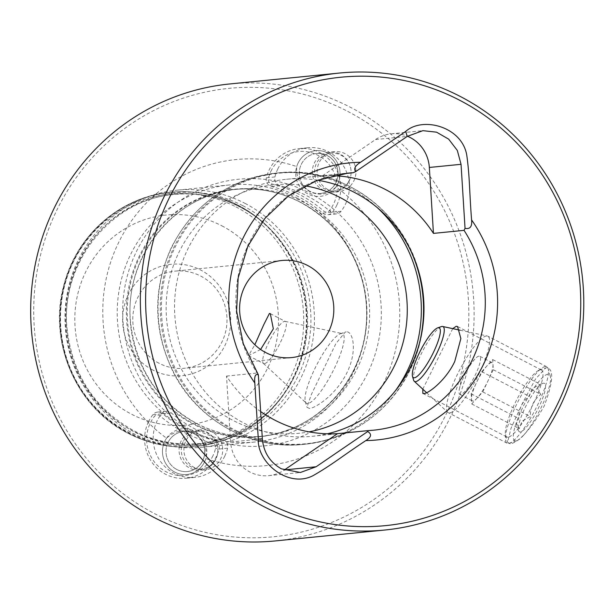 <?xml version="1.0" encoding="UTF-8"?>
<svg xmlns="http://www.w3.org/2000/svg" width="614" height="614" viewBox="0 0 614 614"><rect width="100%" height="100%" fill="white"/><g stroke="black" fill="none" stroke-linecap="round" stroke-linejoin="round"><path stroke-width="0.46" stroke-dasharray="3.07 2.3" d="M260.635 411.549A129.155 124.673 -95.7 0 1 226.52 376.075L230.634 442.011A35.881 34.63 84.3 0 0 249.852 471.982A35.881 34.63 84.3 0 0 268.755 475.643A35.881 34.63 84.3 0 0 284.136 470.117M422.793 389.176L452.733 328.636M508.039 437.176A37.669 8.327 117.4 0 1 506.803 436.968A37.669 8.327 117.4 0 1 505.583 435.234A37.669 8.327 117.4 0 1 516.765 399.699A37.669 8.327 117.4 0 1 539.384 370.096A37.669 8.327 117.4 0 1 540.274 369.889A37.669 8.327 117.4 0 1 541.51 370.096A37.669 8.327 117.4 0 1 532.768 404.964A37.669 8.327 117.4 0 1 508.039 437.176M510.219 443.853L507.601 442.241L511.017 428.257L522.468 403.26L535.431 379.16L545.731 367.909L546.713 367.686C554.166 369.06 553.291 381.923 544.081 406.268C530.442 429.654 519.152 442.187 510.219 443.853M327.953 189.603A20.093 19.395 -95.7 0 1 317.453 167.96A20.093 19.395 -95.7 0 1 334.553 151.666A20.093 19.395 -95.7 0 1 345.145 153.715A20.093 19.395 -95.7 0 1 355.644 175.358A20.093 19.395 -95.7 0 1 338.537 191.652A20.093 19.395 -95.7 0 1 327.953 189.603M310.047 191.384A20.093 19.395 -95.7 0 1 299.548 169.748A20.093 19.395 -95.7 0 1 316.647 153.446A20.093 19.395 -95.7 0 1 327.239 155.495A20.093 19.395 -95.7 0 1 337.731 177.139A20.093 19.395 -95.7 0 1 320.631 193.433A20.093 19.395 -95.7 0 1 310.047 191.384M296.716 166.563A22.964 22.165 -95.7 0 1 327.722 153.009A22.964 22.165 -95.7 0 1 335.973 186.932A153.769 148.434 -95.7 0 1 384.379 381.647A153.769 148.434 -95.7 0 1 205.82 458.581C207.386 447.414 203.464 439.01 194.039 433.369C183.985 428.902 174.829 430.514 166.563 438.212A153.769 148.434 -95.7 0 1 118.157 243.497A153.769 148.434 -95.7 0 1 296.716 166.563C295.971 177.646 300.353 186.004 309.855 191.637C319.825 196.119 328.536 194.546 335.973 186.932M194.699 467.714A20.093 19.395 -95.7 0 1 184.208 446.071A20.093 19.395 -95.7 0 1 201.308 429.777A20.093 19.395 -95.7 0 1 211.899 431.826A20.093 19.395 -95.7 0 1 222.391 453.47A20.093 19.395 -95.7 0 1 205.291 469.764A20.093 19.395 -95.7 0 1 194.699 467.714M176.794 469.495A20.093 19.395 -95.7 0 1 166.302 447.859A20.093 19.395 -95.7 0 1 183.402 431.558A20.093 19.395 -95.7 0 1 193.986 433.607A20.093 19.395 -95.7 0 1 204.485 455.25A20.093 19.395 -95.7 0 1 187.385 471.544A20.093 19.395 -95.7 0 1 176.794 469.495M205.82 458.581A22.964 22.165 -95.7 0 1 174.821 472.135A22.964 22.165 -95.7 0 1 166.563 438.212M307.837 403.498A39.181 8.665 117.4 0 1 306.117 402.976A39.181 8.665 117.4 0 1 305.281 401.472A39.181 8.665 117.4 0 1 316.916 364.516A39.181 8.665 117.4 0 1 340.44 333.724A39.181 8.665 117.4 0 1 341.369 333.517A39.181 8.665 117.4 0 1 342.151 333.548A39.181 8.665 117.4 0 1 334.085 368.937A39.181 8.665 117.4 0 1 307.837 403.498M264.388 363.665A23.677 5.234 117.4 0 1 263.613 363.534A23.677 5.234 117.4 0 1 263.352 363.35A23.677 5.234 117.4 0 1 269.423 340.97A23.677 5.234 117.4 0 1 284.65 321.368A23.677 5.234 117.4 0 1 285.119 321.391A23.677 5.234 117.4 0 1 285.426 321.498A23.677 5.234 117.4 0 1 279.93 343.418A23.677 5.234 117.4 0 1 264.388 363.665M260.612 349.466L248.501 355.69L254.841 344.738M346.173 331.867L345.206 332.082L335.835 343.702L311.29 394.679L306.946 407.251L309.464 408.487C315.182 408.149 335.919 395.309 347.163 372.284C358.169 349.159 352.344 330.524 346.173 331.867M317.568 180.209A129.155 124.673 84.3 0 0 286.469 179.273A129.155 124.673 84.3 0 0 187.462 249.775A129.155 124.673 84.3 0 0 196.848 380.726A129.155 124.673 84.3 0 0 312.065 436.316A129.155 124.673 84.3 0 0 327.323 433.799M221.792 225.798A105.478 101.817 -95.7 0 1 267.965 367.379A105.478 101.817 -95.7 0 1 131.526 414.197A105.478 101.817 -95.7 0 1 85.354 272.616A105.478 101.817 -95.7 0 1 221.792 225.798M152.709 369.981A55.966 54.024 -95.7 0 1 128.211 294.858A55.966 54.024 -95.7 0 1 200.609 270.014A55.966 54.024 -95.7 0 1 225.108 345.137A55.966 54.024 -95.7 0 1 152.709 369.981M159.011 363.25A48.79 47.101 -95.7 0 1 133.522 310.699A48.79 47.101 -95.7 0 1 175.059 271.127A48.79 47.101 -95.7 0 1 200.77 276.1A48.79 47.101 -95.7 0 1 226.259 328.659A48.79 47.101 -95.7 0 1 184.722 368.231A48.79 47.101 -95.7 0 1 159.011 363.25M347.678 111.357A225.307 217.486 -95.7 0 1 446.309 413.782A225.307 217.486 -95.7 0 1 154.866 513.788A225.307 217.486 -95.7 0 1 56.235 211.362A225.307 217.486 -95.7 0 1 347.678 111.357M229.644 83.972A229.613 221.639 -95.7 0 1 350.64 107.404A229.613 221.639 -95.7 0 1 470.6 354.708A229.613 221.639 -95.7 0 1 275.133 540.942M297.207 198.153A129.155 124.673 -95.7 0 1 362.974 283.215A129.155 124.673 -95.7 0 1 366.573 319.326A129.155 124.673 -95.7 0 1 254.741 442.026A129.155 124.673 -95.7 0 1 186.679 428.848A129.155 124.673 -95.7 0 1 119.2 289.731A129.155 124.673 -95.7 0 1 229.145 184.975A129.155 124.673 -95.7 0 1 297.207 198.153M244.978 203.357A129.155 124.673 -95.7 0 1 312.457 342.466A129.155 124.673 -95.7 0 1 202.513 447.222A129.155 124.673 -95.7 0 1 134.451 434.044A129.155 124.673 -95.7 0 1 66.972 294.935A129.155 124.673 -95.7 0 1 176.924 190.179A129.155 124.673 -95.7 0 1 244.978 203.357M226.52 376.075L257.105 373.028L257.75 373.519M332.604 175.673A129.155 124.673 84.3 0 0 322.473 175.804L342.535 173.808M322.473 175.804L375.545 139.547A35.881 34.63 -95.7 0 1 391.21 133.821A35.881 34.63 -95.7 0 1 407.466 136.247M493.265 369.728L482.765 391.909L477.247 397.933A21.528 4.758 117.4 0 1 472.312 400.881A21.528 4.758 117.4 0 1 471.46 398.893A21.528 4.758 117.4 0 1 476.441 382.729A21.528 4.758 117.4 0 1 487.209 365.622L492.727 359.597L493.265 369.728L540.873 394.434C536.935 389.138 536.759 385.761 540.335 384.303L531.931 388.823L529.299 396.345C522.077 401.725 518.577 409.124 518.799 418.525L516.412 423.338L519.337 428.656L521.969 421.143L530.373 416.614C530.089 407.335 533.589 399.944 540.873 394.434M474.791 359.175A21.528 4.758 -62.6 0 0 459.418 388.915A21.528 4.758 -62.6 0 0 459.894 394.434A21.528 4.758 -62.6 0 0 464.829 391.486A21.528 4.758 -62.6 0 0 477.124 370.956A21.528 4.758 -62.6 0 0 479.718 356.22A21.528 4.758 -62.6 0 0 474.937 359.013A21.528 4.758 -62.6 0 0 474.791 359.175M516.988 437.298A43.049 9.517 -62.6 0 0 539.691 400.558A43.049 9.517 -62.6 0 0 548.179 368.761A43.049 9.517 -62.6 0 0 546.782 366.773A43.049 9.517 -62.6 0 0 536.912 372.667A43.049 9.517 -62.6 0 0 512.314 413.736A43.049 9.517 -62.6 0 0 507.118 443.201A43.049 9.517 -62.6 0 0 509.551 443.193A43.049 9.517 -62.6 0 0 516.988 437.298M458.09 406.737A43.049 9.517 -62.6 0 0 482.688 365.668A43.049 9.517 -62.6 0 0 487.884 336.203A43.049 9.517 -62.6 0 0 487.332 336.012A43.049 9.517 -62.6 0 0 478.014 342.105A43.049 9.517 -62.6 0 0 453.899 382.031A43.049 9.517 -62.6 0 0 447.744 412.293A43.049 9.517 -62.6 0 0 448.22 412.631A43.049 9.517 -62.6 0 0 458.09 406.737M441.305 326.625A30.907 6.831 -62.6 0 0 435.963 330.862A30.907 6.831 -62.6 0 0 419.669 357.233A30.907 6.831 -62.6 0 0 413.575 380.058M538.232 387.096A27.269 6.025 -62.6 0 0 523.857 410.359A27.269 6.025 -62.6 0 0 518.477 430.506A27.269 6.025 -62.6 0 0 525.615 428.027A27.269 6.025 -62.6 0 0 542.277 399.346A27.269 6.025 -62.6 0 0 542.937 383.359A27.269 6.025 -62.6 0 0 538.232 387.096M523.289 435.564A37.316 8.251 -62.6 0 0 542.96 403.728A37.316 8.251 -62.6 0 0 550.321 376.167A37.316 8.251 -62.6 0 0 540.558 379.559A37.316 8.251 -62.6 0 0 517.755 418.802A37.316 8.251 -62.6 0 0 516.842 440.683A37.316 8.251 -62.6 0 0 523.289 435.564M492.727 359.597L540.335 384.303M481.691 371.647L487.209 365.622A21.528 4.758 117.4 0 1 492.144 362.667A21.528 4.758 117.4 0 1 492.996 364.662A21.528 4.758 117.4 0 1 488.015 380.818A21.528 4.758 117.4 0 1 477.247 397.933L471.729 403.958L471.191 393.82L481.691 371.647L529.299 396.345M471.191 393.82L518.799 418.525M471.729 403.958L519.337 428.656M482.765 391.909L530.373 416.614M212.981 455.695A36.234 34.975 -95.7 0 1 166.11 471.782A36.234 34.975 -95.7 0 1 150.246 423.138A36.234 34.975 -95.7 0 1 154.283 416.599A4.306 4.152 -95.7 0 1 160.177 416.008A132.747 128.134 84.3 0 0 212.482 443.147A4.306 4.152 -95.7 0 1 215.568 448.404A36.234 34.975 -95.7 0 1 212.981 455.695M148.511 421.78A39.104 37.746 84.3 0 0 151.351 461.429A39.104 37.746 84.3 0 0 186.234 478.26A39.104 37.746 84.3 0 0 216.212 456.908A39.104 37.746 84.3 0 0 219.006 449.041A7.176 6.923 84.3 0 0 213.856 440.284A129.876 125.363 -95.7 0 1 162.679 413.729A7.176 6.923 84.3 0 0 152.871 414.719A39.104 37.746 84.3 0 0 148.511 421.78M224.793 456.056A39.104 37.746 -95.7 0 1 194.815 477.4A39.104 37.746 -95.7 0 1 159.932 460.569A39.104 37.746 -95.7 0 1 157.084 420.92A39.104 37.746 -95.7 0 1 161.444 413.867A7.176 6.923 -95.7 0 1 171.26 412.877A129.876 125.363 84.3 0 0 222.437 439.432A7.176 6.923 -95.7 0 1 227.587 448.182A39.104 37.746 -95.7 0 1 224.793 456.056M181.053 441.228A20.093 19.395 84.3 0 0 182.519 461.598A20.093 19.395 84.3 0 0 200.44 470.247A20.093 19.395 84.3 0 0 215.844 459.28A20.093 19.395 84.3 0 0 217.832 451.16A20.093 19.395 84.3 0 0 217.279 445.541A20.093 19.395 84.3 0 0 196.457 430.26A20.093 19.395 84.3 0 0 181.053 441.228M183.172 441.635A18.934 18.282 84.3 0 0 191.468 467.054A18.934 18.282 84.3 0 0 215.959 458.65A18.934 18.282 84.3 0 0 217.84 450.998A18.934 18.282 84.3 0 0 217.318 445.703A18.934 18.282 84.3 0 0 201.53 431.335A18.934 18.282 84.3 0 0 183.172 441.635M270.904 171.306A36.234 34.975 -95.7 0 1 317.776 155.219A36.234 34.975 -95.7 0 1 333.64 203.856A36.234 34.975 -95.7 0 1 329.603 210.402A4.306 4.152 -95.7 0 1 323.716 210.993A132.747 128.134 84.3 0 0 271.403 183.847A4.306 4.152 -95.7 0 1 268.318 178.597A36.234 34.975 -95.7 0 1 270.904 171.306M336.871 205.076A39.104 37.746 84.3 0 0 334.031 165.427A39.104 37.746 84.3 0 0 299.148 148.596A39.104 37.746 84.3 0 0 269.17 169.94A39.104 37.746 84.3 0 0 266.376 177.814A7.176 6.923 84.3 0 0 271.518 186.564A129.876 125.363 -95.7 0 1 322.695 213.119A7.176 6.923 84.3 0 0 332.512 212.129A39.104 37.746 84.3 0 0 336.871 205.076M277.751 169.088A39.104 37.746 -95.7 0 1 307.729 147.736A39.104 37.746 -95.7 0 1 342.612 164.567A39.104 37.746 -95.7 0 1 345.452 204.216A39.104 37.746 -95.7 0 1 341.092 211.277A7.176 6.923 -95.7 0 1 331.276 212.267A129.876 125.363 84.3 0 0 280.099 185.712A7.176 6.923 -95.7 0 1 274.957 176.955A39.104 37.746 -95.7 0 1 277.751 169.088M349.09 181.168A20.093 19.395 84.3 0 0 351.085 173.048A20.093 19.395 84.3 0 0 350.525 167.43A20.093 19.395 84.3 0 0 329.71 152.149A20.093 19.395 84.3 0 0 314.307 163.117A20.093 19.395 84.3 0 0 315.765 183.486A20.093 19.395 84.3 0 0 333.686 192.136A20.093 19.395 84.3 0 0 349.09 181.168M349.212 180.539A18.934 18.282 84.3 0 0 351.093 172.887A18.934 18.282 84.3 0 0 350.563 167.591A18.934 18.282 84.3 0 0 334.783 153.224A18.934 18.282 84.3 0 0 316.425 163.524A18.934 18.282 84.3 0 0 324.714 188.943A18.934 18.282 84.3 0 0 349.212 180.539M240.143 207.048A125.379 121.027 -95.7 0 1 270.805 229.674A125.379 121.027 -95.7 0 1 286.769 389.982A125.379 121.027 -95.7 0 1 132.854 430.99A125.379 121.027 -95.7 0 1 77.963 262.7A125.379 121.027 -95.7 0 1 240.143 207.048M420.191 277.044A135.94 131.219 84.3 0 0 420.076 276.569A135.94 131.219 84.3 0 0 306.793 173.44A135.94 131.219 84.3 0 0 175.005 247.381A135.94 131.219 84.3 0 0 234.517 429.854A135.94 131.219 84.3 0 0 410.367 369.513A135.94 131.219 84.3 0 0 423.86 314.583A135.94 131.219 84.3 0 0 423.875 314.099M410.497 250.205A136.331 131.603 84.3 0 0 278.411 172.864A136.331 131.603 84.3 0 0 173.9 247.281A136.331 131.603 84.3 0 0 183.801 385.508A136.331 131.603 84.3 0 0 305.419 444.191A136.331 131.603 84.3 0 0 409.929 369.766A136.331 131.603 84.3 0 0 419.669 342.32M377.165 207.524A136.331 131.603 84.3 0 0 276.185 173.079A136.331 131.603 84.3 0 0 171.674 247.503A136.331 131.603 84.3 0 0 181.583 385.73A136.331 131.603 84.3 0 0 303.201 444.406A136.331 131.603 84.3 0 0 395.401 390.734M304.912 185.796A124.849 120.521 84.3 0 0 178.628 252.96A124.849 120.521 84.3 0 0 190.655 383.773A124.849 120.521 84.3 0 0 309.019 431.857M235.937 206.903A126.039 121.664 -95.7 0 1 291.113 376.083A126.039 121.664 -95.7 0 1 128.073 432.026A126.039 121.664 -95.7 0 1 72.897 262.846A126.039 121.664 -95.7 0 1 235.937 206.903M194.684 432.118A133.944 129.293 -95.7 0 1 136.047 252.331A133.944 129.293 -95.7 0 1 309.31 192.88A133.944 129.293 -95.7 0 1 367.939 372.667A133.944 129.293 -95.7 0 1 194.684 432.118M196.664 423.583A124.135 119.822 -95.7 0 1 131.81 289.877A124.135 119.822 -95.7 0 1 237.48 189.196A124.135 119.822 -95.7 0 1 302.894 201.86A124.135 119.822 -95.7 0 1 367.748 335.559A124.135 119.822 -95.7 0 1 262.078 436.247A124.135 119.822 -95.7 0 1 196.664 423.583M300.223 202.129A124.135 119.822 -95.7 0 1 365.084 335.827A124.135 119.822 -95.7 0 1 259.407 436.508A124.135 119.822 -95.7 0 1 193.993 423.844A124.135 119.822 -95.7 0 1 129.14 290.146A124.135 119.822 -95.7 0 1 234.817 189.457A124.135 119.822 -95.7 0 1 300.223 202.129M193.295 424.167A124.427 120.106 -95.7 0 1 138.818 257.151A124.427 120.106 -95.7 0 1 299.77 201.922A124.427 120.106 -95.7 0 1 363.135 283.868A124.427 120.106 -95.7 0 1 366.596 318.658A124.427 120.106 -95.7 0 1 193.295 424.167M242.799 205.682A126.676 122.27 -95.7 0 1 298.25 375.714A126.676 122.27 -95.7 0 1 134.397 431.934A126.676 122.27 -95.7 0 1 78.937 261.909A126.676 122.27 -95.7 0 1 242.799 205.682M238.309 205.337A127.605 123.176 -95.7 0 1 269.515 228.37A127.605 123.176 -95.7 0 1 285.756 391.525A127.605 123.176 -95.7 0 1 129.109 433.254A127.605 123.176 -95.7 0 1 73.25 261.978A127.605 123.176 -95.7 0 1 238.309 205.337M238.055 205.26A127.72 123.291 -95.7 0 1 304.79 342.827A127.72 123.291 -95.7 0 1 196.058 446.424A127.72 123.291 -95.7 0 1 128.756 433.392A127.72 123.291 -95.7 0 1 62.029 295.825A127.72 123.291 -95.7 0 1 170.753 192.236A127.72 123.291 -95.7 0 1 238.055 205.26M237.71 205.299A127.72 123.291 -95.7 0 1 304.437 342.865A127.72 123.291 -95.7 0 1 195.712 446.455A127.72 123.291 -95.7 0 1 128.41 433.423A127.72 123.291 -95.7 0 1 61.676 295.864A127.72 123.291 -95.7 0 1 170.408 192.266A127.72 123.291 -95.7 0 1 237.71 205.299M286.469 179.273L347.777 173.163A129.155 124.673 84.3 0 0 248.77 243.674A129.155 124.673 84.3 0 0 257.105 373.028M230.634 442.011L262.339 438.849M375.545 139.547L407.259 136.392M161.444 413.867L152.871 414.719L154.283 416.599M227.587 448.182L219.006 449.041L215.568 448.404M167.998 442.525A20.093 19.395 84.3 0 0 169.456 462.895A20.093 19.395 84.3 0 0 187.385 471.544A20.093 19.395 84.3 0 0 202.781 460.577A20.093 19.395 84.3 0 0 201.323 440.207A20.093 19.395 84.3 0 0 183.402 431.558A20.093 19.395 84.3 0 0 167.998 442.525M204.523 461.943A22.964 22.165 84.3 0 0 194.469 431.12A22.964 22.165 84.3 0 0 164.767 441.312A22.964 22.165 84.3 0 0 174.821 472.135A22.964 22.165 84.3 0 0 204.523 461.943M171.26 412.877L162.679 413.729L160.177 416.008M222.437 439.432L213.856 440.284L212.482 443.147M341.092 211.277L332.512 212.129L329.603 210.402M274.957 176.955L266.376 177.814L268.318 178.597M336.035 182.465A20.093 19.395 84.3 0 0 334.576 162.096A20.093 19.395 84.3 0 0 316.647 153.446A20.093 19.395 84.3 0 0 301.251 164.414A20.093 19.395 84.3 0 0 302.71 184.783A20.093 19.395 84.3 0 0 320.631 193.433A20.093 19.395 84.3 0 0 336.035 182.465M298.02 163.201A22.964 22.165 84.3 0 0 308.067 194.024A22.964 22.165 84.3 0 0 337.769 183.832A22.964 22.165 84.3 0 0 327.722 153.009A22.964 22.165 84.3 0 0 298.02 163.201M331.276 212.267L322.695 213.119L323.716 210.993M280.099 185.712L271.518 186.564L271.403 183.847M270.805 229.674C261.741 220.518 251.563 213.012 240.274 207.141C219.505 196.511 197.647 192.282 174.706 194.438C110.712 199.043 59.021 264.327 67.302 330.915C73.15 375.998 95.354 409.285 133.936 430.782C154.705 441.405 176.563 445.641 199.504 443.485C236.229 439.087 265.317 421.25 286.769 389.982L285.756 391.525C263.805 423.56 233.903 441.857 196.058 446.424L195.712 446.455C172.066 448.673 149.563 444.321 128.219 433.392C75.484 407.32 47.04 339.864 64.539 282.54C77.755 233.873 121.549 196.488 170.408 192.266L170.753 192.236C194.408 190.018 216.903 194.369 238.247 205.291C249.821 211.316 260.244 219.006 269.515 228.37L270.805 229.674M268.755 475.643L300.361 472.496M422.846 393.405L506.803 436.968M505.583 435.234L507.601 442.241M539.384 370.096L545.731 367.909M334.553 151.666L329.71 152.149M201.308 429.777L196.457 430.26M263.352 363.35L306.117 402.976M248.501 355.69L263.613 363.534M305.281 401.472L306.946 407.251M340.44 333.724L345.206 332.082M423.898 313.624L423.86 314.583C423.1 333.909 418.594 352.236 410.344 369.567C387.925 413.076 352.95 437.943 305.419 444.191L303.201 444.406C251.917 450.162 198.982 421.334 174.43 374.471C153.231 332.627 152.18 290.368 171.26 247.703C193.686 204.193 228.661 179.326 276.185 173.079L278.411 172.864C341.906 165.189 406.023 212.283 420.076 276.569L420.298 277.505M281.88 260.489L175.059 271.127M366.573 319.326L366.596 318.658C365.545 378.761 316.893 432.041 259.407 436.508L262.078 436.247C239.283 438.388 217.571 434.182 196.948 423.629C158.796 402.377 136.776 369.498 130.882 324.99C122.432 258.87 173.754 193.786 237.48 189.196L234.817 189.457C257.611 187.316 279.316 191.53 299.947 202.075C332.481 219.774 353.541 247.035 363.135 283.868L362.974 283.215M254.741 442.026L202.513 447.222M312.065 436.316L373.373 430.214M229.145 184.975L176.924 190.179M291.543 357.594L184.722 368.231M270.313 313.654L285.426 321.498M285.119 321.391L342.151 333.548M205.291 469.764L200.44 470.247M338.537 191.652L333.686 192.136M457.553 326.533L541.51 370.096M391.21 133.821L422.892 130.667M472.312 400.881L459.894 394.434M474.937 359.013L463.025 371.808L459.418 388.915M546.782 366.773L487.884 336.203M459.978 330.178L487.332 336.012M516.405 423.338L518.477 430.506M550.321 376.167L548.179 368.761M516.842 440.683L509.551 443.193M538.808 384.786L542.937 383.359M426.615 392.714L447.744 412.293M507.118 443.201L448.22 412.631M492.144 362.667L479.718 356.22M194.815 477.4L186.234 478.26M187.385 471.544C194.254 470.669 199.35 467.031 202.681 460.623C208.53 448.842 201.584 431.028 183.402 431.558M166.148 411.242L157.568 412.094M307.729 147.736L299.148 148.596M316.647 153.446C334.83 152.917 341.775 170.73 335.927 182.519C332.604 188.92 327.5 192.558 320.631 193.433M336.395 213.902L327.815 214.754"/><path stroke-width="0.92" d="M342.535 173.808L353.065 172.757A129.155 124.673 84.3 0 0 347.777 173.163L316.686 180.547L288.473 195.927L265.01 218.315L247.856 246.252L238.163 277.889L236.605 311.114L243.282 343.717L258.348 374.816L262.339 438.849C263.606 452.341 269.968 462.342 281.419 468.843L300.361 472.496L316.133 466.763L367.679 431.558L368.116 430.621A129.155 124.673 84.3 0 0 373.373 430.214A129.155 124.673 84.3 0 0 472.381 359.704A129.155 124.673 84.3 0 0 464.046 230.35L433.453 233.389A129.155 124.673 84.3 0 0 332.604 175.673M284.136 470.117A35.881 34.63 84.3 0 0 284.42 469.925L337.5 433.668L368.085 430.621M452.733 328.636L456.217 326.272L457.553 326.533L460.861 338.59L454.751 361.462C446.363 379.613 428.963 393.359 423.982 393.559L422.846 393.405L422.793 389.176M254.841 344.738L263.751 324.706L269.423 313.47L270.313 313.654L273.337 328.828L260.612 349.466M327.323 433.799A129.155 124.673 84.3 0 0 411.073 365.814A129.155 124.673 84.3 0 0 423.898 313.624A129.155 124.673 84.3 0 0 420.298 277.505A129.155 124.673 84.3 0 0 317.568 180.209M558.226 402.638A225.307 217.486 84.3 0 0 459.594 100.212A225.307 217.486 84.3 0 0 168.152 200.218A225.307 217.486 84.3 0 0 266.783 502.643A225.307 217.486 84.3 0 0 558.226 402.638M560.835 404.68A229.613 221.639 84.3 0 0 460.316 96.482A229.613 221.639 84.3 0 0 339.319 73.058A229.613 221.639 84.3 0 0 163.301 198.399A229.613 221.639 84.3 0 0 263.82 506.596A229.613 221.639 84.3 0 0 384.817 530.028A229.613 221.639 84.3 0 0 560.835 404.68M307.591 265.471A48.79 47.101 84.3 0 0 281.88 260.489A48.79 47.101 84.3 0 0 240.343 300.062A48.79 47.101 84.3 0 0 265.831 352.62A48.79 47.101 84.3 0 0 291.543 357.594A48.79 47.101 84.3 0 0 333.08 318.021A48.79 47.101 84.3 0 0 307.591 265.471M384.817 530.028L275.133 540.942A229.613 221.639 -95.7 0 1 154.145 517.518A229.613 221.639 -95.7 0 1 34.177 270.214A229.613 221.639 -95.7 0 1 229.644 83.972L339.319 73.058M258.348 374.816C255.401 373.558 254.219 376.275 254.802 382.952L258.302 439.033C256.859 462.426 288.657 488.921 313.501 475.413C332.995 464.153 341.361 456.755 365.852 440.576C371.416 437.107 372.023 434.098 367.679 431.558M337.5 433.668A129.155 124.673 -95.7 0 1 260.635 411.549M465.044 228.339C470.109 229.383 472.281 226.574 471.575 219.912C469.249 189.695 469.887 178.237 466.809 155.434C462.227 126.653 422.754 116.176 405.67 131.442L360.533 162.28C355.084 165.749 353.48 168.858 355.713 171.598L407.259 136.392L422.892 130.667L436.577 132.179L448.665 139.14L457.323 150.445L461.045 164.306L465.044 228.339L464.046 230.35M353.065 172.757L355.713 171.598M407.466 136.247A35.881 34.63 -95.7 0 1 429.339 167.461L433.453 233.389M412.501 376.359L413.575 380.058A30.907 6.831 -62.6 0 0 414.235 381.248A30.907 6.831 -62.6 0 0 421.657 377.249A30.907 6.831 -62.6 0 0 439.662 346.956A30.907 6.831 -62.6 0 0 442.648 326.487A30.907 6.831 -62.6 0 0 441.305 326.625L437.659 327.884A28.037 6.201 -62.6 0 0 432.816 331.721A28.037 6.201 -62.6 0 0 418.034 355.644A28.037 6.201 -62.6 0 0 412.501 376.359A28.037 6.201 -62.6 0 0 419.838 373.811A28.037 6.201 -62.6 0 0 436.968 344.324A28.037 6.201 -62.6 0 0 437.659 327.884M284.42 469.925L316.133 466.763M395.401 390.734A136.331 131.603 84.3 0 0 407.711 369.989A136.331 131.603 84.3 0 0 377.165 207.524M309.019 431.857A124.849 120.521 84.3 0 0 394.787 365.13A124.849 120.521 84.3 0 0 304.912 185.796M365.852 440.576A139.201 134.374 84.3 0 0 483.686 363.956A139.201 134.374 84.3 0 0 471.575 219.912M360.533 162.28A139.201 134.374 84.3 0 0 242.683 238.9A139.201 134.374 84.3 0 0 254.802 382.952M419.669 342.32A136.331 131.603 84.3 0 0 410.497 250.205M423.875 314.099A135.94 131.219 84.3 0 0 420.191 277.044M258.302 439.033L262.339 438.849M429.339 167.461L461.045 164.306M407.259 136.392L405.67 131.442M373.373 430.214L368.116 430.621M442.648 326.487L459.978 330.178M414.235 381.248L426.615 392.714"/></g></svg>
